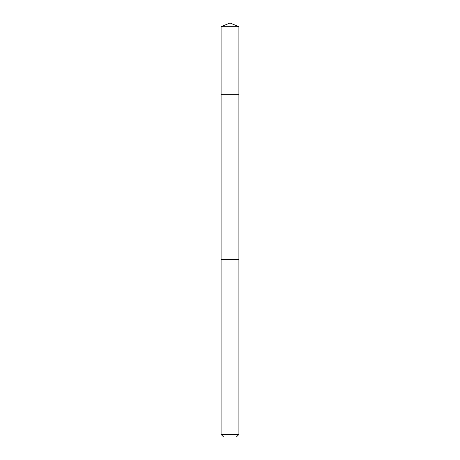 <?xml version="1.0" encoding="UTF-8"?>
<svg xmlns="http://www.w3.org/2000/svg" width="460" height="460" viewBox="0 0 460 460"><rect width="100%" height="100%" fill="white"/><g stroke="black" fill="none" stroke-linecap="round" stroke-linejoin="round"><path stroke-width="0.69" d="M221.093 94.288L238.907 94.288L238.912 26.691L221.087 26.691L221.093 94.288L238.907 94.288L238.907 259.572L221.093 259.572L221.093 94.288M221.622 259.572L221.087 259.572L221.087 434.43L238.912 434.43L238.912 259.572L221.622 259.572M238.912 434.43L236.336 437L223.663 437L221.087 434.43M230 94.288L230 23L221.087 26.691M230 23L238.912 26.691"/></g></svg>
